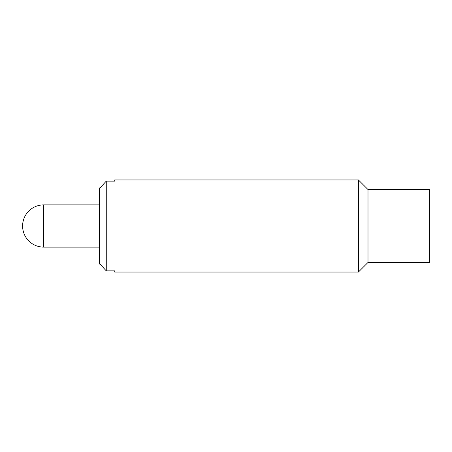 <?xml version="1.0" encoding="UTF-8"?>
<svg xmlns="http://www.w3.org/2000/svg" width="452" height="452" viewBox="0 0 452 452"><rect width="100%" height="100%" fill="white"/><g stroke="black" fill="none" stroke-linecap="round" stroke-linejoin="round"><path stroke-width="0.68" d="M114.706 270.872L114.706 272.053L358.402 272.053L358.402 179.947L114.706 179.947L114.706 181.128L106.265 181.128L99.355 188.631L99.355 263.369L106.265 270.872L114.706 270.872M106.265 181.128L106.265 270.872M99.852 187.738L99.852 264.262M367.996 262.459L429.4 262.459L429.4 189.541L367.996 189.541L367.996 262.459L358.402 272.053M43.708 226L43.708 204.892A21.108 21.108 0 0 0 22.6 226A21.108 21.108 0 0 0 43.708 247.108L43.708 226M99.355 247.108L43.708 247.108M99.355 204.892L43.708 204.892M367.996 189.541L358.402 179.947"/></g></svg>
